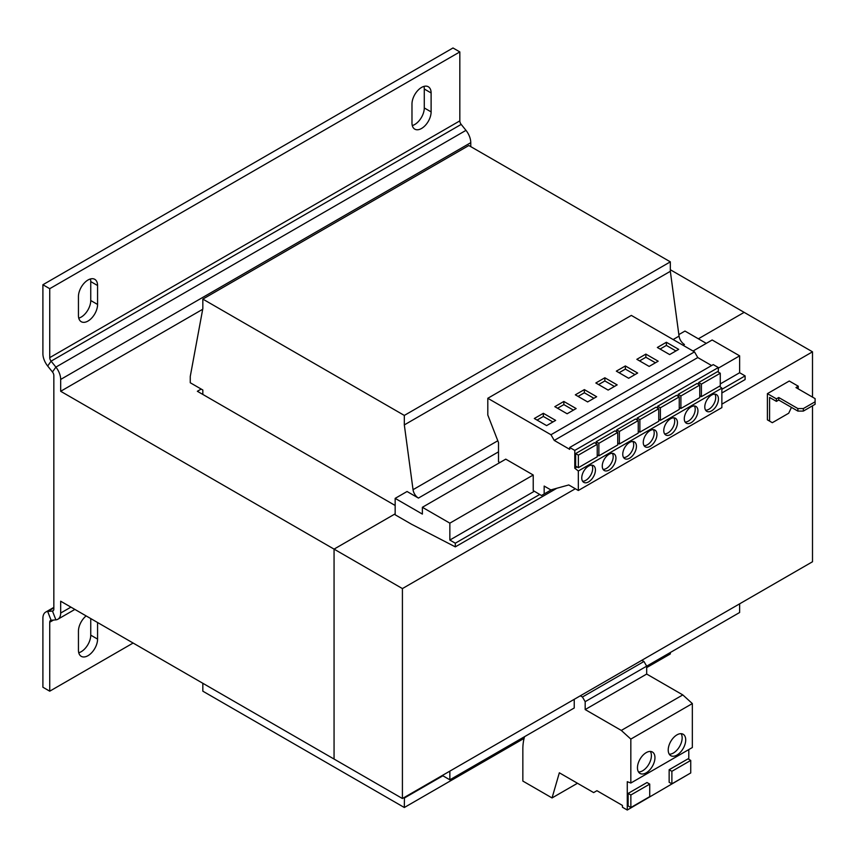 <?xml version="1.0" encoding="UTF-8"?>
<svg xmlns="http://www.w3.org/2000/svg" width="858" height="858" viewBox="0 0 858 858"><rect width="100%" height="100%" fill="white"/><g stroke="black" fill="none" stroke-linecap="round" stroke-linejoin="round"><path stroke-width="1.29" d="M86.143 615.915A13.535 7.808 120 0 0 78.443 631.198L78.443 650.139A13.535 7.808 120 0 0 81.242 656.338A13.535 7.808 120 0 0 88.009 655.673A13.535 7.808 120 0 0 97.576 639.092L97.576 622.522M78.754 652.756A13.535 7.808 120 0 0 81.178 651.726A13.535 7.808 120 0 0 90.744 635.145L90.744 618.575M421.546 128.475A13.535 7.808 120 0 0 431.113 111.894L431.113 92.954A13.535 7.808 120 0 0 428.314 86.765A13.535 7.808 120 0 0 417.889 90.39A13.535 7.808 120 0 0 411.979 104.011L411.979 122.951A13.535 7.808 120 0 0 414.779 129.14A13.535 7.808 120 0 0 421.546 128.475M412.29 125.568A13.535 7.808 120 0 0 414.714 124.528A13.535 7.808 120 0 0 424.281 107.947L424.281 89.007A13.535 7.808 120 0 0 423.97 86.39M88.009 321.042A13.535 7.808 120 0 0 97.576 304.461L97.576 285.521A13.535 7.808 120 0 0 94.777 279.333A13.535 7.808 120 0 0 84.352 282.958A13.535 7.808 120 0 0 78.443 296.568L78.443 315.519A13.535 7.808 120 0 0 81.242 321.707A13.535 7.808 120 0 0 88.009 321.042M78.754 318.136A13.535 7.808 120 0 0 81.178 317.095A13.535 7.808 120 0 0 90.744 300.514L90.744 281.574A13.535 7.808 120 0 0 90.433 278.957M646.213 752.627A12.377 7.143 120 0 0 638.127 763.523A12.377 7.143 120 0 0 640.025 773.433A12.377 7.143 120 0 0 646.213 772.822A12.377 7.143 120 0 0 654.289 761.925A12.377 7.143 120 0 0 652.391 752.005A12.377 7.143 120 0 0 646.213 752.627M638.502 771.964A12.377 7.143 120 0 0 642.653 770.774A12.377 7.143 120 0 0 650.353 751.436M676.962 734.866A12.377 7.143 120 0 0 668.886 745.763A12.377 7.143 120 0 0 670.784 755.683A12.377 7.143 120 0 0 676.962 755.072A12.377 7.143 120 0 0 685.049 744.165A12.377 7.143 120 0 0 683.15 734.255A12.377 7.143 120 0 0 676.962 734.866M669.261 754.203A12.377 7.143 120 0 0 673.412 753.013A12.377 7.143 120 0 0 681.113 733.676M609.094 470.045A9.663 5.577 120 0 0 615.411 461.529A9.663 5.577 120 0 0 613.931 453.775A9.663 5.577 120 0 0 609.094 454.257A9.663 5.577 120 0 0 602.777 462.773A9.663 5.577 120 0 0 604.268 470.516A9.663 5.577 120 0 0 609.094 470.045M603.088 469.39A9.663 5.577 120 0 0 606.359 468.468A9.663 5.577 120 0 0 612.365 453.335M629.6 458.204A9.663 5.577 120 0 0 635.917 449.689A9.663 5.577 120 0 0 634.437 441.945A9.663 5.577 120 0 0 629.6 442.417A9.663 5.577 120 0 0 623.283 450.933A9.663 5.577 120 0 0 624.763 458.687A9.663 5.577 120 0 0 629.6 458.204M623.594 457.55A9.663 5.577 120 0 0 626.866 456.628A9.663 5.577 120 0 0 632.872 441.495M650.107 446.364A9.663 5.577 120 0 0 656.424 437.848A9.663 5.577 120 0 0 654.933 430.105A9.663 5.577 120 0 0 650.107 430.577A9.663 5.577 120 0 0 643.79 439.103A9.663 5.577 120 0 0 645.27 446.846A9.663 5.577 120 0 0 650.107 446.364M644.101 445.71A9.663 5.577 120 0 0 647.372 444.787A9.663 5.577 120 0 0 653.378 429.654M691.119 422.694A9.663 5.577 120 0 0 697.425 414.167A9.663 5.577 120 0 0 695.945 406.424A9.663 5.577 120 0 0 691.119 406.906A9.663 5.577 120 0 0 684.802 415.422A9.663 5.577 120 0 0 686.282 423.166A9.663 5.577 120 0 0 691.119 422.694M685.113 422.039A9.663 5.577 120 0 0 688.384 421.106A9.663 5.577 120 0 0 694.379 405.973M711.614 410.853A9.663 5.577 120 0 0 717.932 402.338A9.663 5.577 120 0 0 716.451 394.583A9.663 5.577 120 0 0 711.614 395.066A9.663 5.577 120 0 0 705.308 403.582A9.663 5.577 120 0 0 706.788 411.325A9.663 5.577 120 0 0 711.614 410.853M705.619 410.199A9.663 5.577 120 0 0 708.88 409.277A9.663 5.577 120 0 0 714.886 394.144M670.613 434.523A9.663 5.577 120 0 0 676.919 426.008A9.663 5.577 120 0 0 675.439 418.264A9.663 5.577 120 0 0 670.613 418.747A9.663 5.577 120 0 0 664.296 427.263A9.663 5.577 120 0 0 665.776 435.006A9.663 5.577 120 0 0 670.613 434.523M664.607 433.88A9.663 5.577 120 0 0 667.878 432.947A9.663 5.577 120 0 0 673.873 417.814M588.588 481.874A9.663 5.577 120 0 0 594.905 473.359A9.663 5.577 120 0 0 593.425 465.615A9.663 5.577 120 0 0 588.588 466.098A9.663 5.577 120 0 0 582.282 474.613A9.663 5.577 120 0 0 583.762 482.357A9.663 5.577 120 0 0 588.588 481.874M582.593 481.231A9.663 5.577 120 0 0 585.853 480.298A9.663 5.577 120 0 0 591.859 465.165M604.858 377.777L617.159 384.888L608.14 390.09L595.838 382.99L604.858 377.777L604.858 380.941L614.425 386.465M508.311 386.443L631.338 315.412L694.497 351.877L550.965 434.738L487.805 398.284L508.311 386.443M576.147 408.558L567.127 413.771L554.826 406.671L563.845 401.458L576.147 408.558M587.633 401.93L575.332 394.83L584.352 389.618L596.653 396.728L587.633 401.93M666.376 342.267L678.678 349.367L669.648 354.579L657.346 347.479L666.376 342.267L666.376 345.42L675.943 350.954M637.666 373.048L628.646 378.26L616.344 371.149L625.364 365.948L637.666 373.048M649.152 366.42L636.851 359.32L645.87 354.107L658.172 361.207L649.152 366.42M546.621 425.611L534.319 418.5L543.35 413.299L555.652 420.399L546.621 425.611M638.245 420.581L638.245 433.118L619.379 444.004L619.379 431.477L638.245 420.581L635.51 419.004L616.645 429.901L616.645 431.789M449.849 523.155L422.372 507.293L422.372 514.081L395.163 498.369L395.163 514.789L411.572 524.259L455.308 546.868L455.308 543.2L449.849 540.047L449.849 523.155L533.226 475.01L533.226 490.572L541.473 495.506L544.165 493.951L544.165 486.068L550.847 489.918L568.768 484.952L578.335 490.486L578.335 470.999L574.785 468.221L574.785 450.396L718.318 367.535L713.245 364.607L569.712 447.479L569.712 449.356L554.247 440.422L550.965 434.738M658.751 408.751L658.751 421.278L639.886 432.175L639.886 419.637L658.751 408.751L656.016 407.164L637.151 418.06L637.151 419.959M617.739 432.421L617.739 444.959L598.873 455.845L598.873 443.318L617.739 432.421L615.004 430.845L596.149 441.731L596.149 443.629M449.849 540.047L534.362 491.248M720.27 383.923L739.639 372.737L739.639 355.845L712.161 339.983L693.028 351.029M718.318 368.157L739.639 355.845M706.284 343.372L684.963 331.059L678.85 334.588M395.163 498.369L407.057 491.505L418.436 498.08L498.509 451.844M499.871 462.548L498.509 461.754L498.509 442.589L487.805 415.015L487.805 398.284M442.331 775.471L449.849 779.815L574.238 707.989L574.238 699.313M202.831 394.433L202.831 390.015L190.262 382.754L190.262 376.437L202.831 308.569L202.831 299.099L404.322 415.422L404.322 424.903L413.041 489.693A7.733 4.462 -120 0 0 418.436 498.08M202.831 683.29L202.831 691.183L404.322 807.507L404.44 797.35M646.685 667.588L670.334 653.935L670.334 652.509M673.122 339.543L679.053 336.121L670.334 271.321L670.334 261.851L468.843 145.517L202.831 299.099M679.053 336.121A7.733 4.462 -120 0 0 684.448 344.498L683.075 345.281M641.816 660.295L643.95 661.486L646.685 666.162L739.639 612.494L739.639 603.817M449.849 779.815L449.849 771.128M455.308 546.868L556.799 488.277M721.868 392.975L745.109 379.558L745.109 375.89L739.639 372.737M455.308 543.2L539.736 494.465M721.868 389.307L745.109 375.89M533.226 475.01L505.759 459.148L422.372 507.293M404.322 424.903L670.334 271.321M404.322 415.422L670.334 261.851M404.322 807.507L524.109 738.352M404.322 798.037L442.878 775.782M53.84 607.389L45.699 612.086A13.535 7.808 60 0 0 42.9 618.286L42.9 687.237L49.732 691.183L133.119 643.039M45.699 612.086A13.535 7.808 60 0 1 47.683 611.475L52.467 611.046L55.888 619.851L51.105 620.28A3.861 2.231 60 0 0 50.536 620.463A3.861 2.231 60 0 0 49.732 622.232L49.732 691.183M55.888 619.851A13.535 7.808 -120 0 0 57.872 619.24A13.535 7.808 -120 0 0 60.671 613.052L70.924 607.132M53.464 610.467L52.467 611.046A3.861 2.231 -120 0 0 53.035 610.875A3.861 2.231 -120 0 0 53.84 609.105L53.84 375.493A3.861 2.231 -120 0 0 52.467 371.975L55.888 367.106L465.98 130.352A13.535 7.808 60 0 1 470.763 142.675L470.763 146.621M459.824 120.871L459.824 51.92L49.732 288.685L49.732 357.636L459.824 120.871A3.861 2.231 -120 0 0 461.186 124.399L465.98 130.352M52.467 371.975L47.683 366.023A13.535 7.808 60 0 1 42.9 353.689L42.9 284.738L452.992 47.973L459.824 51.92M42.9 284.738L49.732 288.685M47.683 366.023L51.105 361.154A3.861 2.231 60 0 1 49.732 357.636M202.703 309.277L60.671 391.28L60.671 379.44A13.535 7.808 -120 0 0 55.888 367.106L51.105 361.154L461.186 124.399M60.671 391.28L334.062 549.12L334.062 759.051L60.671 601.211L60.671 613.052M575.332 488.749L402.413 588.577L334.062 549.12L395.163 513.845L334.062 549.12L334.062 759.051L402.413 798.519L812.505 561.754L812.505 405.802M812.505 397.125L812.505 351.823L744.154 312.355L698.358 338.803L744.154 312.355L670.334 269.744M201.19 389.071L197.361 391.28L395.163 505.48M812.505 351.823L721.868 404.15M402.413 588.577L402.413 798.519M770.13 421.428L767.395 419.852L772.318 422.694L788.716 413.224L791.451 407.378M778.742 397.511L797.876 408.569L803.345 408.569L803.345 411.089L797.876 411.089L778.742 400.043L778.742 397.511L776.415 398.852L767.395 393.65L767.395 419.852M767.395 393.65L789.263 381.016L798.283 386.229L795.967 387.569L815.1 398.616L815.1 401.78L803.345 408.569M803.345 411.089L815.1 404.3L815.1 401.78M778.742 400.043L776.415 401.383L769.583 397.436L769.583 421.117M798.155 388.835L798.283 386.229M776.415 398.852L776.415 401.383M797.876 411.089L797.876 408.569M580.308 695.806L582.443 696.996L585.177 701.672L585.177 709.566L621.299 730.426L630.834 739.081L630.834 783.032L627.273 781.702L627.273 810.027L622.436 807.239L622.436 805.426L596.932 790.701L593.65 792.599L559.341 772.79L552.048 797.94L522.844 781.07L522.844 749.302A57.99 33.483 60 0 1 524.056 738.556L524.517 736.7M643.95 661.486L582.443 696.996M585.177 701.672L646.685 666.162L646.685 674.056L682.807 694.916L692.342 703.571L692.342 747.522L630.834 783.032M688.792 749.57L688.792 759.298M688.792 774.077L627.273 810.027M690.733 760.424L688.009 758.847L669.143 769.733L669.143 782.271L671.878 783.847L671.878 771.31L690.733 760.424L690.733 772.961L671.878 783.847M649.731 784.105L646.996 782.517L628.131 793.414L628.131 805.941L630.866 807.528L630.866 794.991L649.731 784.105L649.731 796.632L630.866 807.528M577.477 783.257L552.048 797.94M646.685 674.056L585.177 709.566M682.807 694.916L621.299 730.426M692.342 703.571L630.834 739.081M669.143 769.733L671.878 771.31M628.131 793.414L630.866 794.991M711.614 365.551L697.779 357.561L694.497 351.877M718.318 372.104L718.318 367.535M578.335 490.486L721.868 407.614L721.868 388.138L719.444 386.239M574.785 450.396L569.712 447.479M578.335 470.999L721.868 388.138M554.247 440.422L697.779 357.561M720.27 373.23L720.27 385.768L701.404 396.653L701.404 384.127L720.27 373.23L717.535 371.653L698.669 382.55L698.669 384.438M679.257 396.911L679.257 409.438L660.392 420.334L660.392 407.797L679.257 396.911L676.522 395.334L657.657 406.22L657.657 408.118M699.763 385.07L699.763 397.608L680.898 408.494L680.898 395.967L699.763 385.07L697.028 383.494L678.163 394.38L678.163 396.278M657.657 406.22L660.392 407.797M658.751 419.39L660.392 420.334M698.669 382.55L701.404 384.127M699.763 395.71L701.404 396.653M678.163 394.38L680.898 395.967M679.257 407.55L680.898 408.494M574.785 468.221L577.048 466.924M597.232 444.262L594.508 442.685L575.643 453.571L575.643 466.109L578.378 467.685L578.378 455.148L597.232 444.262L597.232 456.799L578.378 467.685M544.165 493.951L551.426 489.768M575.643 453.571L578.378 455.148M616.645 429.901L619.379 431.477M617.739 443.06L619.379 444.004M637.151 418.06L639.886 419.637M638.245 431.22L639.886 432.175M596.149 441.731L598.873 443.318M597.232 454.901L598.873 455.845M537.054 420.088L543.35 416.452L552.917 421.975M543.35 416.452L543.35 413.299M619.079 372.737L625.364 369.101L625.364 365.948M625.364 369.101L634.931 374.624M660.081 349.056L666.376 345.42M639.575 360.896L645.87 357.26L655.437 362.784M645.87 357.26L645.87 354.107M557.561 408.247L563.845 404.611L563.845 401.458M563.845 404.611L573.423 410.135M598.573 384.566L604.858 380.941M578.067 396.407L584.352 392.782L593.918 398.305M584.352 392.782L584.352 389.618M97.576 639.092L90.744 635.145M431.113 111.894L424.281 107.947M97.576 304.461L90.744 300.514M413.041 489.693L497.801 440.765M49.732 622.232L53.475 620.077M51.105 620.28L47.683 611.475L53.84 607.925M60.671 379.44L470.763 142.675M97.576 285.521L90.744 281.574M431.113 92.954L424.281 89.007M74.882 609.416L57.872 619.24"/></g></svg>
